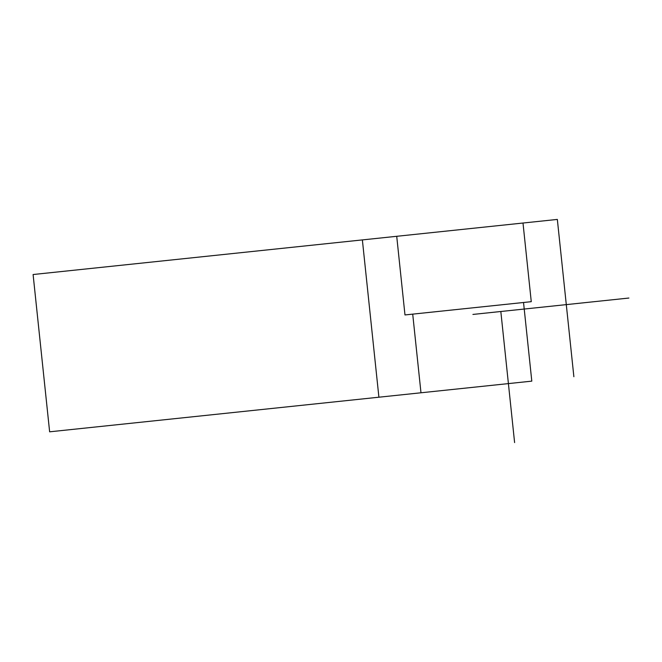 <?xml version="1.0" encoding="UTF-8"?>
<svg xmlns="http://www.w3.org/2000/svg" width="662" height="662" viewBox="0 0 662 662"><rect width="100%" height="100%" fill="white"/><g stroke="black" fill="none" stroke-linecap="round" stroke-linejoin="round"><path stroke-width="0.99" d="M378.904 397.208L362.371 239.909L396.72 236.301L404.978 314.947L412.716 314.136L420.982 392.781L378.904 397.208L49.633 431.814L33.1 274.523L362.371 239.909L378.904 397.208L420.982 392.781L412.716 314.136L404.978 314.947L396.72 236.301L557.338 219.42L573.871 376.711L557.338 219.42L522.997 223.028L531.263 301.673L522.997 223.028M523.534 302.493L531.263 301.673L523.534 302.493L531.801 381.138L523.534 302.493L412.716 314.136M531.801 381.138L420.982 392.781M396.72 236.301L362.371 239.909M472.908 314.433L628.9 298.041M500.828 311.504L514.606 442.58"/></g></svg>
